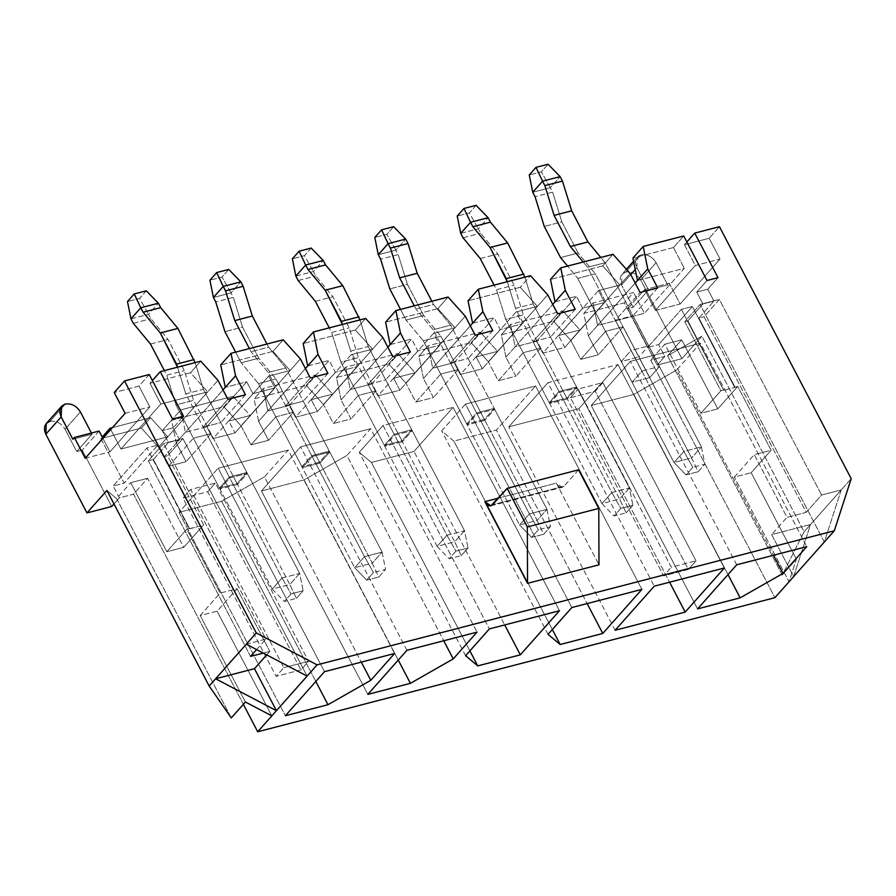 <?xml version="1.0" encoding="UTF-8"?>
<svg xmlns="http://www.w3.org/2000/svg" width="896" height="896" viewBox="0 0 896 896"><rect width="100%" height="100%" fill="white"/><g stroke="black" fill="none" stroke-linecap="round" stroke-linejoin="round"><path stroke-width="0.67" stroke-dasharray="4.48 3.36" d="M203.381 389.301L246.87 472.494L237.048 483.56L193.558 400.366L184.341 370.619L168.067 339.483L150.875 318.73L148.557 314.283L158.379 303.218L148.557 314.283L150.875 318.73L168.067 339.483L184.341 370.619L193.558 400.366L237.048 483.56L219.464 488.118L272.25 589.086L282.072 578.021L229.286 477.053L246.87 472.494L203.381 389.301L185.797 393.859L229.286 477.053L219.464 488.118L175.974 404.925L193.558 400.366L175.974 404.925L166.757 375.178L184.341 370.619L166.757 375.178L164.371 370.608L166.757 375.178L175.974 404.925L219.464 488.118L237.048 483.56L289.834 584.528L272.25 589.086L219.464 488.118L229.286 477.053L282.072 578.021L299.656 573.462L246.87 472.494L229.286 477.053L185.797 393.859L203.381 389.301L195.115 362.634L203.381 389.301M296.386 598.36L303.139 590.755L291.043 593.891L284.29 601.496L296.386 598.36L284.29 601.496L272.25 589.086L289.834 584.528L237.048 483.56L246.87 472.494L299.656 573.462L289.834 584.528L296.386 598.36L289.834 584.528L299.656 573.462L303.139 590.755L296.386 598.36M150.483 344.042L168.067 339.483L150.483 344.042M133.291 323.288L150.875 318.73L133.291 323.288M130.962 318.842L148.557 314.283L130.962 318.842M146.328 290.808L139.574 298.424L127.49 301.549L139.574 298.424L148.557 314.283L139.574 298.424L146.328 290.808M177.531 367.203L185.797 393.859L177.531 367.203M272.25 589.086L284.29 601.496L291.043 593.891L282.072 578.021L272.25 589.086M282.072 578.021L291.043 593.891L303.139 590.755L299.656 573.462L282.072 578.021M258.406 383.555L301.896 466.749L311.718 455.683L268.229 372.49L251.037 351.725L249.39 348.566L251.037 351.725L268.229 372.49L311.718 455.683L329.302 451.125L382.099 552.093L372.277 563.158L319.491 462.19L301.896 466.749L258.406 383.555L276.002 378.997L319.491 462.19L329.302 451.125L285.813 367.931L268.229 372.49L285.813 367.931L268.621 347.166L251.037 351.725L268.621 347.166L266.974 344.008L268.621 347.166L285.813 367.931L329.302 451.125L311.718 455.683L364.504 556.651L382.099 552.093L329.302 451.125L319.491 462.19L372.277 563.158L354.682 567.717L301.896 466.749L319.491 462.19L276.002 378.997L258.406 383.555L241.214 362.79L258.406 383.555M235.648 352.128L241.214 362.79L235.648 352.128M373.486 572.522L366.733 580.126L378.818 576.99L385.571 569.386L373.486 572.522L385.571 569.386L382.099 552.093L364.504 556.651L311.718 455.683L301.896 466.749L354.682 567.717L364.504 556.651L373.486 572.522L364.504 556.651L354.682 567.717L366.733 580.126L373.486 572.522M228.771 269.438L222.018 277.043L209.922 280.179L222.018 277.043L228.771 269.438M213.405 297.472L230.989 292.914L233.318 297.349L215.723 301.907L233.318 297.349L242.525 327.107L224.941 331.666L242.525 327.107L258.798 358.232L241.214 362.79L258.798 358.232L276.002 378.997L258.798 358.232L242.525 327.107L233.318 297.349L230.989 292.914L240.811 281.848L230.989 292.914L222.018 277.043L230.989 292.914L213.405 297.472M382.099 552.093L385.571 569.386L378.818 576.99L372.277 563.158L382.099 552.093M372.277 563.158L378.818 576.99L366.733 580.126L354.682 567.717L372.277 563.158M368.256 346.562L411.746 429.744L401.923 440.81L358.434 357.616L349.216 327.869L332.942 296.744L315.75 275.979L313.432 271.533L323.254 260.467L313.432 271.533L315.75 275.979L332.942 296.744L349.216 327.869L358.434 357.616L401.923 440.81L384.339 445.368L437.125 546.347L446.947 535.282L394.162 434.302L411.746 429.744L368.256 346.562L350.672 351.12L394.162 434.302L384.339 445.368L340.85 362.186L358.434 357.616L340.85 362.186L331.632 332.427L349.216 327.869L331.632 332.427L329.246 327.869L331.632 332.427L340.85 362.186L384.339 445.368L401.923 440.81L454.709 541.789L437.125 546.347L384.339 445.368L394.162 434.302L446.947 535.282L464.531 530.723L411.746 429.744L394.162 434.302L350.672 351.12L368.256 346.562L360.002 319.894L368.256 346.562M461.261 555.621L468.014 548.005L455.918 551.141L449.176 558.746L461.261 555.621L449.176 558.746L437.125 546.347L454.709 541.789L401.923 440.81L411.746 429.744L464.531 530.723L454.709 541.789L461.261 555.621L454.709 541.789L464.531 530.723L468.014 548.005L461.261 555.621M315.358 301.302L332.942 296.744L315.358 301.302M298.166 280.538L315.75 275.979L298.166 280.538M295.848 276.091L313.432 271.533L295.848 276.091M311.203 248.069L304.45 255.674L292.365 258.81L304.45 255.674L313.432 271.533L304.45 255.674L311.203 248.069M342.406 324.453L350.672 351.12L342.406 324.453M437.125 546.347L449.176 558.746L455.918 551.141L446.947 535.282L437.125 546.347M446.947 535.282L455.918 551.141L468.014 548.005L464.531 530.723L446.947 535.282M533.131 303.811L576.621 387.005L566.798 398.07L523.309 314.877L514.102 285.13L497.818 253.994L480.626 233.229L478.307 228.794L488.13 217.728L478.307 228.794L480.626 233.229L497.818 253.994L514.102 285.13L523.309 314.877L566.798 398.07L549.214 402.629L602 503.597L611.822 492.531L559.037 391.563L576.621 387.005L533.131 303.811L515.547 308.37L559.037 391.563L549.214 402.629L505.725 319.435L523.309 314.877L505.725 319.435L496.507 289.688L514.102 285.13L496.507 289.688L494.122 285.118L496.507 289.688L505.725 319.435L549.214 402.629L566.798 398.07L619.584 499.038L602 503.597L549.214 402.629L559.037 391.563L611.822 492.531L629.406 487.973L576.621 387.005L559.037 391.563L515.547 308.37L533.131 303.811L524.877 277.144L533.131 303.811M626.136 512.87L632.89 505.266L620.794 508.402L614.051 516.006L626.136 512.87L614.051 516.006L602 503.597L619.584 499.038L566.798 398.07L576.621 387.005L629.406 487.973L619.584 499.038L626.136 512.87L619.584 499.038L629.406 487.973L632.89 505.266L626.136 512.87M480.234 258.552L497.818 253.994L480.234 258.552M463.042 237.787L480.626 233.229L463.042 237.787M460.723 233.352L478.307 228.794L460.723 233.352M476.078 205.318L469.336 212.923L457.24 216.059L469.336 212.923L478.307 228.794L469.336 212.923L476.078 205.318M507.282 281.702L515.547 308.37L507.282 281.702M602 503.597L614.051 516.006L620.794 508.402L611.822 492.531L602 503.597M611.822 492.531L620.794 508.402L632.89 505.266L629.406 487.973L611.822 492.531M423.282 340.805L466.782 423.998L476.594 412.933L433.104 329.739L415.912 308.986L414.266 305.827L415.912 308.986L433.104 329.739L476.594 412.933L494.189 408.374L546.974 509.342L537.152 520.408L484.366 419.44L466.782 423.998L423.282 340.805L440.877 336.246L484.366 419.44L494.189 408.374L450.688 325.181L433.104 329.739L450.688 325.181L433.496 304.427L415.912 308.986L433.496 304.427L431.85 301.258L433.496 304.427L450.688 325.181L494.189 408.374L476.594 412.933L529.379 513.901L546.974 509.342L494.189 408.374L484.366 419.44L537.152 520.408L519.568 524.966L466.782 423.998L484.366 419.44L440.877 336.246L423.282 340.805L406.09 320.051L423.282 340.805M400.523 309.389L406.09 320.051L400.523 309.389M538.362 529.771L531.608 537.376L543.704 534.24L550.446 526.635L538.362 529.771L550.446 526.635L546.974 509.342L529.379 513.901L476.594 412.933L466.782 423.998L519.568 524.966L529.379 513.901L538.362 529.771L529.379 513.901L519.568 524.966L531.608 537.376L538.362 529.771M393.646 226.688L386.893 234.304L374.797 237.429L386.893 234.304L393.646 226.688M378.28 254.722L395.864 250.163L398.194 254.61L380.61 259.168L398.194 254.61L407.4 284.357L389.816 288.915L407.4 284.357L423.685 315.493L406.09 320.051L423.685 315.493L440.877 336.246L423.685 315.493L407.4 284.357L398.194 254.61L395.864 250.163L405.686 239.098L395.864 250.163L386.893 234.304L395.864 250.163L378.28 254.722M546.974 509.342L550.446 526.635L543.704 534.24L537.152 520.408L546.974 509.342M537.152 520.408L543.704 534.24L531.608 537.376L519.568 524.966L537.152 520.408M577.73 278.342L621.219 361.525L631.042 350.459L587.552 267.277L583.206 262.024L587.552 267.277L631.042 350.459L648.626 345.901L701.411 446.88L691.589 457.934L638.803 356.966L621.219 361.525L577.73 278.342L595.314 273.773L638.803 356.966L648.626 345.901L605.136 262.707L587.552 267.277L605.136 262.707L600.79 257.466L605.136 262.707L648.626 345.901L631.042 350.459L683.827 451.438L701.411 446.88L648.626 345.901L638.803 356.966L691.589 457.934L674.005 462.504L621.219 361.525L638.803 356.966L595.314 273.773L577.73 278.342L567.571 266.078L577.73 278.342M692.798 467.298L686.056 474.902L698.141 471.766L704.894 464.162L692.798 467.298L704.894 464.162L701.411 446.88L683.827 451.438L631.042 350.459L621.219 361.525L674.005 462.504L683.827 451.438L692.798 467.298L683.827 451.438L674.005 462.504L686.056 474.902L692.798 467.298M548.083 164.226L541.341 171.83L529.245 174.966L541.341 171.83L548.083 164.226M532.728 192.248L550.312 187.69L552.63 192.136L535.046 196.694L552.63 192.136L561.848 221.883L544.264 226.442L561.848 221.883L578.122 253.019L560.538 257.578L578.122 253.019L595.314 273.773L578.122 253.019L561.848 221.883L552.63 192.136L550.312 187.69L560.134 176.624L550.312 187.69L541.341 171.83L550.312 187.69L532.728 192.248M701.411 446.88L704.894 464.162L698.141 471.766L691.589 457.934L701.411 446.88M691.589 457.934L698.141 471.766L686.056 474.902L674.005 462.504L691.589 457.934M636.866 267.68L637.291 257.029L641.043 254.789L625.699 272.07L621.947 274.322L621.522 284.962L630.739 274.568L621.522 284.962C618.856 278.533 620.245 274.243 625.699 272.07C631.848 271.23 636.866 273.862 640.752 279.978L656.096 262.685L667.744 284.962L648.514 289.946L633.158 307.238L627.67 308.661L644.549 289.643L669.278 283.237L667.744 284.962L669.278 283.237L680.142 304.024L720.037 259.067L709.173 238.28L719.454 226.699L709.173 238.28L684.443 244.698L686.874 241.954L684.443 244.698L695.307 265.485L655.413 310.43L644.549 289.643L627.67 308.661L657.171 365.086L664.843 356.44L650.709 360.102L774.917 597.688L650.709 360.102L664.843 356.44L658.627 344.568L664.843 356.44L657.171 365.086L627.67 308.661L633.158 307.238L621.522 284.962L633.158 307.238L648.514 289.946L636.866 267.68L635.242 269.506L636.866 267.68L648.514 289.946L667.744 284.962L656.096 262.685L640.752 279.978L681.901 358.68L640.752 279.978C636.866 273.862 631.848 271.23 625.699 272.07L641.043 254.789C647.192 253.949 652.21 256.581 656.096 262.685C652.21 256.581 647.192 253.949 641.043 254.789C635.589 256.95 634.2 261.251 636.866 267.68M50.008 421.333C56.157 420.493 61.174 423.125 65.061 429.24C61.174 423.125 56.157 420.493 50.008 421.333L65.352 404.04L50.008 421.333L46.256 423.573M558.555 335.541L598.45 290.595L619.875 285.04L579.981 329.986L558.555 335.541L579.981 329.986L562.8 310.834L553.594 321.216L570.774 340.357L580.709 359.363L605.573 331.363L623.157 326.805L598.304 354.805L580.709 359.363L598.304 354.805L588.358 335.798L583.811 313.376L624.344 302.87L647.64 347.413L658.627 344.568L647.64 347.413L681.397 309.378L692.384 306.533L658.627 344.568L692.384 306.533L734.698 387.453L723.699 390.298L687.915 320.914L684.768 321.72L720.866 390.768L724.013 389.962L720.866 390.768L700.918 413.246L717.797 408.867L737.744 386.4L734.698 387.453L737.744 386.4L771.131 450.24L754.253 454.619L787.024 517.306L806.254 512.322L704.01 316.736L719.354 299.443L700.112 304.438L684.768 321.72L687.915 320.914L702.946 303.968L713.944 301.112L698.902 318.058L704.01 316.736L698.902 318.058L735 387.106L698.902 318.058L713.944 301.112L707.728 289.24L696.741 292.085L707.022 280.504L696.741 292.085L702.946 303.968L687.915 320.914L723.699 390.298L681.397 309.378L647.64 347.413L624.344 302.87L583.811 313.376L593.018 303.005L633.55 292.488L624.344 302.87L633.55 292.488L593.018 303.005L597.576 325.427L635.174 283.058L597.576 325.427L644.426 313.286L597.576 325.427L588.358 335.798L598.304 354.805L623.157 326.805L649.712 377.586L632.117 382.144L641.939 371.078L659.523 366.52L649.712 377.586L659.523 366.52L632.979 315.739L615.395 320.298L640.091 292.454L615.395 320.298L641.939 371.078L632.117 382.144L605.573 331.363L580.709 359.363L570.774 340.357L619.875 285.04L598.45 290.595L604.654 302.478L582.669 308.168L576.464 296.296L536.57 341.242L515.133 346.797L552.742 304.427L515.133 346.797L536.57 341.242L542.774 353.125L564.76 347.424L558.555 335.541L564.76 347.424L604.654 302.478L598.45 290.595L558.555 335.541M476.112 356.922L516.006 311.965L537.443 306.41L497.549 351.366L476.112 356.922L497.549 351.366L480.357 332.214L471.15 342.586L488.342 361.738L498.277 380.744L515.861 376.186L505.926 357.179L501.379 334.746L553.594 321.216L501.379 334.746L510.586 324.374L562.8 310.834L510.586 324.374L515.133 346.797L505.926 357.179L515.861 376.186L498.277 380.744L523.13 352.733L540.725 348.174L515.861 376.186L540.725 348.174L567.269 398.955L549.685 403.514L559.507 392.448L577.091 387.89L567.269 398.955L577.091 387.89L550.536 337.109L532.952 341.667L557.659 313.835L532.952 341.667L559.507 392.448L549.685 403.514L523.13 352.733L498.277 380.744L488.342 361.738L537.443 306.41L516.006 311.965L522.211 323.848L500.237 329.549L494.021 317.666L454.126 362.622L432.69 368.178L470.299 325.797L432.69 368.178L454.126 362.622L460.342 374.494L482.317 368.794L476.112 356.922L482.317 368.794L522.211 323.848L516.006 311.965L476.112 356.922M393.669 378.291L433.563 333.346L455 327.779L415.106 372.736L393.669 378.291L415.106 372.736L397.914 353.584L388.707 363.955L405.899 383.107L415.834 402.114L433.429 397.555L423.483 378.549L418.936 356.126L471.15 342.586L418.936 356.126L428.142 345.744L480.357 332.214L428.142 345.744L432.69 368.178L423.483 378.549L433.429 397.555L415.834 402.114L440.698 374.102L458.282 369.544L433.429 397.555L458.282 369.544L484.826 420.325L467.242 424.894L477.064 413.829L494.648 409.27L484.826 420.325L494.648 409.27L468.104 358.478L450.52 363.037L475.216 335.205L450.52 363.037L477.064 413.829L467.242 424.894L440.698 374.102L415.834 402.114L405.899 383.107L455 327.779L433.563 333.346L439.779 345.218L417.794 350.918L411.589 339.035L371.694 383.992L350.258 389.547L387.867 347.178L350.258 389.547L371.694 383.992L377.899 395.875L399.885 390.174L393.669 378.291L399.885 390.174L439.779 345.218L433.563 333.346L393.669 378.291M311.237 399.661L351.131 354.715L372.568 349.16L332.674 394.106L311.237 399.661L332.674 394.106L315.482 374.965L306.275 385.336L323.467 404.488L333.402 423.483L350.986 418.925L341.051 399.918L336.504 377.496L388.707 363.955L336.504 377.496L345.71 367.125L397.914 353.584L345.71 367.125L350.258 389.547L341.051 399.918L350.986 418.925L333.402 423.483L358.254 395.483L375.838 390.925L350.986 418.925L375.838 390.925L402.394 441.706L384.81 446.264L394.621 435.198L412.216 430.64L402.394 441.706L412.216 430.64L385.661 379.859L368.077 384.418L392.784 356.586L368.077 384.418L394.621 435.198L384.81 446.264L358.254 395.483L333.402 423.483L323.467 404.488L372.568 349.16L351.131 354.715L357.336 366.598L335.362 372.288L329.146 360.416L289.251 405.362L267.814 410.928L305.424 368.547L267.814 410.928L289.251 405.362L295.456 417.245L317.442 411.544L311.237 399.661L317.442 411.544L357.336 366.598L351.131 354.715L311.237 399.661M591.226 405.462L633.819 394.419L676.637 370.003L700.426 343.202L630.347 361.368L591.226 405.462L697.57 608.888L591.226 405.462L630.347 361.368L700.426 343.202L806.77 546.627L700.426 343.202L676.637 370.003L773.494 555.262L676.637 370.003L633.819 394.419L591.226 405.462M657.686 287.896L632.979 315.739L657.686 287.896M556.304 483.134L598.998 564.805L556.304 483.134L498.456 498.131L556.304 483.134C558.88 487.334 561.456 488.376 564.021 486.237L492.565 504.762L564.021 486.237L562.341 487.312L556.304 483.134M243.354 704.323L133.504 494.2L119.37 497.862L113.165 485.979L124.152 483.134L100.867 438.592L141.4 428.075L158.581 447.227L168.526 466.234L186.11 461.675L176.176 442.669L171.629 420.246L223.832 406.706L241.024 425.858L250.958 444.864L268.542 440.306L258.608 421.299L254.061 398.866L306.275 385.336L254.061 398.866L263.267 388.494L315.482 374.965L263.267 388.494L267.814 410.928L263.267 388.494L254.061 398.866L258.608 421.299L267.814 410.928L258.608 421.299L268.542 440.306L250.958 444.864L275.822 416.853L293.406 412.294L268.542 440.306L293.406 412.294L319.95 463.075L302.366 467.634L312.189 456.568L329.773 452.01L319.95 463.075L329.773 452.01L303.229 401.229L285.634 405.787L310.341 377.955L285.634 405.787L312.189 456.568L302.366 467.634L275.822 416.853L250.958 444.864L241.024 425.858L250.23 415.486L228.794 421.042L268.688 376.085L290.125 370.53L250.23 415.486L233.038 396.334L223.832 406.706L171.629 420.246L180.835 409.864L233.038 396.334L180.835 409.864L185.382 432.298L206.808 426.742L213.024 438.614L235.01 432.914L228.794 421.042L250.23 415.486L290.125 370.53L268.688 376.085L274.904 387.968L252.918 393.669L246.702 381.786L225.277 387.341L246.702 381.786L206.808 426.742L185.382 432.298L222.992 389.917L176.176 442.669L186.11 461.675L168.526 466.234L193.379 438.222L210.963 433.664L186.11 461.675L210.963 433.664L237.518 484.456L219.923 489.014L229.746 477.949L247.33 473.39L237.518 484.456L247.33 473.39L220.786 422.598L203.202 427.168L227.909 399.325L203.202 427.168L229.746 477.949L219.923 489.014L193.379 438.222L168.526 466.234L158.581 447.227L167.787 436.856L150.606 417.704L141.4 428.075L100.867 438.592L102.211 437.069L100.867 438.592L124.152 483.134L113.165 485.979L146.922 447.944L157.909 445.099L124.152 483.134L157.909 445.099L200.222 526.019L203.661 524.866L167.563 455.818L164.427 456.635L200.525 525.683L164.427 456.635L179.469 439.69L173.253 427.806L183.534 416.226L173.253 427.806L162.266 430.662L168.47 442.534L153.44 459.48L189.538 528.528L146.922 447.944L113.165 485.979L119.37 497.862L113.971 503.944L119.37 497.862L133.504 494.2L147.616 478.296L183.714 547.344L166.835 551.712L130.738 482.675L147.616 478.296L130.738 482.675L166.835 551.712L186.782 529.245L220.17 593.085L200.211 615.563L245.403 702.005L200.211 615.563L217.09 611.195L237.048 588.717L269.819 651.403L266.706 654.898L269.819 651.403L263.267 653.094L269.819 651.403L237.048 588.717L220.17 593.085L186.782 529.245L189.538 528.528L153.44 459.48L148.333 460.802L163.677 443.52L182.907 438.525L307.115 676.11L182.907 438.525L167.563 455.818L203.661 524.866L183.714 547.344L147.616 478.296L133.504 494.2L243.354 704.323M696.013 560.818L602.862 382.626L578.122 389.043L671.283 567.224L696.013 560.818L671.283 567.224L578.122 389.043L602.862 382.626L595.19 391.272L570.45 397.69L578.122 389.043L570.45 397.69L663.611 575.87L671.283 567.224L663.611 575.87L688.341 569.453L696.013 560.818L688.341 569.453L595.19 391.272L602.862 382.626L696.013 560.818M283.819 667.677L308.549 661.27L215.398 483.078L190.669 489.496L283.819 667.677L190.669 489.496L215.398 483.078L308.549 661.27L300.877 669.917L207.726 491.725L215.398 483.078L207.726 491.725L182.997 498.142L190.669 489.496L182.997 498.142L276.147 676.323L283.819 667.677L276.147 676.323L300.877 669.917L308.549 661.27L283.819 667.677M555.027 301.851L576.464 296.296L555.027 301.851M637.47 280.482L684.32 268.33L644.426 313.286L633.55 292.488L644.426 313.286L684.32 268.33L637.47 280.482M612.976 254.307L602.694 265.888L550.48 279.429L602.694 265.888L619.875 285.04L630.157 273.448L619.875 285.04L602.694 265.888L612.976 254.307M673.445 247.542L632.923 258.048L673.445 247.542L684.32 268.33L673.445 247.542L683.726 235.962L673.445 247.542M465.472 404.118L441.694 430.92L453.824 441.078L496.418 430.035L535.55 385.952L465.472 404.118L535.55 385.952L641.894 589.378L535.55 385.952L496.418 430.035L587.138 603.579L496.418 430.035L453.824 441.078L552.328 629.507L453.824 441.078L441.694 430.92L465.472 404.118L571.827 607.544L465.472 404.118M492.811 330.646L468.104 358.478L492.811 330.646M390.152 344.602L411.589 339.035L390.152 344.602M472.584 323.221L494.021 317.666L472.584 323.221M448.09 297.046L437.819 308.638L385.605 322.168L437.819 308.638L455 327.779L465.282 316.198L455 327.779L437.819 308.638L448.09 297.046M520.251 287.258L468.037 300.798L520.251 287.258L537.443 306.41L547.725 294.829L537.443 306.41L520.251 287.258L530.533 275.677L520.251 287.258M547.915 382.749L508.782 426.832L578.861 408.666L617.982 364.571L547.915 382.749L654.259 586.174L547.915 382.749L617.982 364.571L724.338 568.008L617.982 364.571L578.861 408.666L669.581 582.198L578.861 408.666L508.782 426.832L547.915 382.749M575.243 309.277L550.536 337.109L575.243 309.277M383.04 425.488L359.251 452.29L371.392 462.448L413.986 451.416L453.107 407.322L383.04 425.488L489.384 628.914L383.04 425.488L453.107 407.322L559.462 610.747L453.107 407.322L413.986 451.416L504.706 624.949L413.986 451.416L371.392 462.448L469.896 650.877L371.392 462.448L359.251 452.29L383.04 425.488M410.368 352.016L385.661 379.859L410.368 352.016M307.709 365.971L329.146 360.416L307.709 365.971M365.658 318.427L355.376 330.008L303.162 343.549L355.376 330.008L372.568 349.16L382.85 337.579L372.568 349.16L355.376 330.008L365.658 318.427M261.464 490.952L304.058 479.909L346.886 455.493L370.675 428.702L300.597 446.869L261.464 490.952L367.819 694.378L261.464 490.952L300.597 446.869L370.675 428.702L477.019 632.128L370.675 428.702L346.886 455.493L443.733 640.752L346.886 455.493L304.058 479.909L261.464 490.952M327.925 373.397L303.229 401.229L327.925 373.397M283.214 339.797L272.933 351.378L220.73 364.918L272.933 351.378L290.125 370.53L300.406 358.949L290.125 370.53L272.933 351.378L283.214 339.797M718.01 277.659L707.728 289.24L718.01 277.659M681.699 339.819L717.797 408.867L700.918 413.246L664.821 344.198L681.699 339.819L667.587 355.734L782.253 575.064L804.093 531.776L701.848 336.202L681.901 358.68L657.171 365.086L681.901 358.68L701.848 336.202L667.587 355.734L681.699 339.819L664.821 344.198L650.709 360.102L664.821 344.198L700.918 413.246L720.866 390.768L684.768 321.72L700.112 304.438L824.32 542.013L841.221 489.944L804.093 531.776L810.533 524.518L793.632 576.587L771.68 534.598L810.533 524.518L841.221 489.944L821.598 495.029L806.254 512.322L787.024 517.306L771.68 534.598L787.024 517.306L754.253 454.619L734.306 477.098L751.184 472.718L796.376 559.16L789.029 581.784L734.306 477.098L789.029 581.784L796.376 559.16L782.253 575.064L796.376 559.16L751.184 472.718L771.131 450.24L737.744 386.4L717.797 408.867L681.699 339.819M179.032 512.322L221.626 501.278L264.443 476.874L288.232 450.072L218.154 468.238L179.032 512.322L218.154 468.238L324.509 671.664L218.154 468.238L288.232 450.072L394.576 653.498L288.232 450.072L264.443 476.874L361.301 662.122L264.443 476.874L221.626 501.278L179.032 512.322L285.376 715.747L179.032 512.322M245.493 394.766L220.786 422.598L245.493 394.766M112.426 427.605L150.606 417.704L112.426 427.605M200.782 361.166L190.501 372.758L149.968 383.264L152.387 380.531L149.968 383.264L190.501 372.758L207.682 391.899L160.832 404.051L149.968 383.264L160.832 404.051L207.682 391.899L167.787 436.856L120.938 449.008L167.787 436.856L217.963 380.318L207.682 391.899L190.501 372.758L200.782 361.166M110.746 429.498L120.938 449.008L160.832 404.051L120.938 449.008L110.746 429.498M851.2 478.699L841.221 489.944L851.2 478.699M76.709 451.506L92.053 434.224L72.811 439.208L92.053 434.224L76.709 451.506L82.197 450.083L76.709 451.506L65.061 429.24L76.709 451.506M99.075 431.066L82.197 450.083L99.075 431.066M149.251 374.528L138.97 386.109L114.24 392.526L138.97 386.109L149.251 374.528M102.894 438.357L109.95 451.853L149.845 406.896L138.97 386.109L149.845 406.896L109.95 451.853L102.894 438.357M172.547 419.07L162.266 430.662L172.547 419.07M111.698 506.509L82.197 450.083L111.698 506.509M231.291 717.92L116.626 498.579L130.738 482.675L116.626 498.579L106.915 490.448L116.626 498.579L231.291 717.92M578.592 469.818L564.021 486.237L578.592 469.818M841.221 489.944L824.32 542.013L700.112 304.438L719.354 299.443L821.598 495.029L841.221 489.944M810.533 524.518L771.68 534.598L793.632 576.587L810.533 524.518M246.299 644.19L265.922 639.094L163.677 443.52L265.922 639.094L246.299 644.19M271.824 715.87L217.09 611.195L271.824 715.87M256.603 649.6L265.922 639.094L256.603 649.6M806.254 512.322L821.598 495.029L719.354 299.443L704.01 316.736L806.254 512.322M250.578 656.387L148.333 460.802L250.578 656.387M153.44 459.48L168.47 442.534L179.469 439.69L164.427 456.635L167.563 455.818L182.907 438.525L163.677 443.52L148.333 460.802L153.44 459.48M300.877 669.917L276.147 676.323L182.997 498.142L207.726 491.725L300.877 669.917M570.45 397.69L595.19 391.272L688.341 569.453L663.611 575.87L570.45 397.69M655.413 310.43L680.142 304.024L669.278 283.237L644.549 289.643L655.413 310.43L695.307 265.485L720.037 259.067L680.142 304.024L655.413 310.43M684.443 244.698L709.173 238.28L720.037 259.067L695.307 265.485L684.443 244.698M85.221 458.27L109.95 451.853L85.221 458.27M125.115 413.314L149.845 406.896L125.115 413.314M804.093 531.776L782.253 575.064L667.587 355.734L701.848 336.202L804.093 531.776M80.405 411.947L65.061 429.24L80.405 411.947M91.437 433.048L92.053 434.224L91.437 433.048M315.818 681.453L221.626 501.278L315.818 681.453M141.4 428.075L150.606 417.704L167.787 436.856L158.581 447.227L141.4 428.075M176.176 442.669L185.382 432.298L180.835 409.864L171.629 420.246L176.176 442.669M220.786 422.598L247.33 473.39L229.746 477.949L203.202 427.168L220.786 422.598M193.379 438.222L219.923 489.014L237.518 484.456L210.963 433.664L193.379 438.222M268.688 376.085L228.794 421.042L235.01 432.914L274.904 387.968L268.688 376.085M206.808 426.742L246.702 381.786L252.918 393.669L213.024 438.614L206.808 426.742M274.904 387.968L235.01 432.914L213.024 438.614L252.918 393.669L274.904 387.968M200.222 526.019L186.782 529.245L166.835 551.712L183.714 547.344L203.661 524.866L200.222 526.019L157.909 445.099L146.922 447.944L189.224 528.875L200.222 526.019M200.211 615.563L220.17 593.085L237.048 588.717L217.09 611.195L200.211 615.563M734.306 477.098L754.253 454.619L771.131 450.24L751.184 472.718L734.306 477.098M179.469 439.69L168.47 442.534L162.266 430.662L173.253 427.806L179.469 439.69M734.698 387.453L692.384 306.533L681.397 309.378L723.699 390.298L734.698 387.453M713.944 301.112L702.946 303.968L696.741 292.085L707.728 289.24L713.944 301.112M406.952 650.294L300.597 446.869L406.952 650.294M398.261 660.083L304.058 479.909L398.261 660.083M223.832 406.706L233.038 396.334L250.23 415.486L241.024 425.858L223.832 406.706M303.229 401.229L329.773 452.01L312.189 456.568L285.634 405.787L303.229 401.229M275.822 416.853L302.366 467.634L319.95 463.075L293.406 412.294L275.822 416.853M465.606 655.715L359.251 452.29L465.606 655.715M306.275 385.336L315.482 374.965L332.674 394.106L323.467 404.488L306.275 385.336M341.051 399.918L350.258 389.547L345.71 367.125L336.504 377.496L341.051 399.918M385.661 379.859L412.216 430.64L394.621 435.198L368.077 384.418L385.661 379.859M358.254 395.483L384.81 446.264L402.394 441.706L375.838 390.925L358.254 395.483M615.138 630.258L508.782 426.832L615.138 630.258M471.15 342.586L480.357 332.214L497.549 351.366L488.342 361.738L471.15 342.586M505.926 357.179L515.133 346.797L510.586 324.374L501.379 334.746L505.926 357.179M550.536 337.109L577.091 387.89L559.507 392.448L532.952 341.667L550.536 337.109M523.13 352.733L549.685 403.514L567.269 398.955L540.725 348.174L523.13 352.733M548.038 634.346L441.694 430.92L548.038 634.346M388.707 363.955L397.914 353.584L415.106 372.736L405.899 383.107L388.707 363.955M423.483 378.549L432.69 368.178L428.142 345.744L418.936 356.126L423.483 378.549M468.104 358.478L494.648 409.27L477.064 413.829L450.52 363.037L468.104 358.478M440.698 374.102L467.242 424.894L484.826 420.325L458.282 369.544L440.698 374.102M736.702 564.794L630.347 361.368L736.702 564.794M728.011 574.594L633.819 394.419L728.011 574.594M553.594 321.216L562.8 310.834L579.981 329.986L570.774 340.357L553.594 321.216M588.358 335.798L597.576 325.427L593.018 303.005L583.811 313.376L588.358 335.798M632.979 315.739L659.523 366.52L641.939 371.078L615.395 320.298L632.979 315.739M605.573 331.363L632.117 382.144L649.712 377.586L623.157 326.805L605.573 331.363M289.251 405.362L329.146 360.416L335.362 372.288L295.456 417.245L289.251 405.362M357.336 366.598L317.442 411.544L295.456 417.245L335.362 372.288L357.336 366.598M371.694 383.992L411.589 339.035L417.794 350.918L377.899 395.875L371.694 383.992M439.779 345.218L399.885 390.174L377.899 395.875L417.794 350.918L439.779 345.218M454.126 362.622L494.021 317.666L500.237 329.549L460.342 374.494L454.126 362.622M522.211 323.848L482.317 368.794L460.342 374.494L500.237 329.549L522.211 323.848M536.57 341.242L576.464 296.296L582.669 308.168L542.774 353.125L536.57 341.242M604.654 302.478L564.76 347.424L542.774 353.125L582.669 308.168L604.654 302.478M637.291 257.029L633.562 261.229M626.416 269.282L621.947 274.322M490.896 505.826L562.341 487.312"/><path stroke-width="1.34" d="M158.379 303.218L160.698 307.664L177.89 328.418L195.115 362.634L177.89 328.418L160.698 307.664L158.379 303.218L140.784 307.776L143.114 312.222L160.698 307.664L143.114 312.222L160.306 332.976L177.89 328.418L160.306 332.976L176.579 364.112L194.163 359.554L176.579 364.112L177.531 367.203L160.306 332.976L143.114 312.222L140.784 307.776L130.962 318.842L133.291 323.288L130.962 318.842L127.49 301.549L134.243 293.944L146.328 290.808L158.379 303.218L146.328 290.808L134.243 293.944L127.49 301.549L130.962 318.842L140.784 307.776L134.243 293.944L140.784 307.776L158.379 303.218M164.371 370.608L150.483 344.042L133.291 323.288L150.483 344.042L164.371 370.608M249.39 348.566L234.763 320.6L225.546 290.853L223.227 286.406L213.405 297.472L215.723 301.907L224.941 331.666L235.648 352.128L224.941 331.666L215.723 301.907L213.405 297.472L223.227 286.406L225.546 290.853L234.763 320.6L249.39 348.566M266.974 344.008L252.347 316.042L234.763 320.6L252.347 316.042L243.13 286.283L225.546 290.853L243.13 286.283L240.811 281.848L223.227 286.406L240.811 281.848L243.13 286.283L252.347 316.042L266.974 344.008M209.922 280.179L216.675 272.574L228.771 269.438L216.675 272.574L223.227 286.406L216.675 272.574L209.922 280.179L213.405 297.472L209.922 280.179M240.811 281.848L228.771 269.438L240.811 281.848M323.254 260.467L325.573 264.914L342.765 285.678L360.002 319.894L342.765 285.678L325.573 264.914L323.254 260.467L305.659 265.037L307.989 269.472L325.573 264.914L307.989 269.472L325.181 290.237L342.765 285.678L325.181 290.237L341.454 321.362L359.038 316.803L341.454 321.362L342.406 324.453L325.181 290.237L307.989 269.472L305.659 265.037L295.848 276.091L298.166 280.538L295.848 276.091L292.365 258.81L299.118 251.205L311.203 248.069L323.254 260.467L311.203 248.069L299.118 251.205L292.365 258.81L295.848 276.091L305.659 265.037L299.118 251.205L305.659 265.037L323.254 260.467M329.246 327.869L315.358 301.302L298.166 280.538L315.358 301.302L329.246 327.869M488.13 217.728L490.448 222.163L507.64 242.928L524.877 277.144L507.64 242.928L490.448 222.163L488.13 217.728L470.546 222.286L472.864 226.722L490.448 222.163L472.864 226.722L490.056 247.486L507.64 242.928L490.056 247.486L506.33 278.622L523.914 274.064L506.33 278.622L507.282 281.702L490.056 247.486L472.864 226.722L470.546 222.286L460.723 233.352L463.042 237.787L460.723 233.352L457.24 216.059L463.994 208.454L476.078 205.318L488.13 217.728L476.078 205.318L463.994 208.454L457.24 216.059L460.723 233.352L470.546 222.286L463.994 208.454L470.546 222.286L488.13 217.728M494.122 285.118L480.234 258.552L463.042 237.787L480.234 258.552L494.122 285.118M414.266 305.827L399.638 277.85L390.421 248.102L388.102 243.656L378.28 254.722L380.61 259.168L389.816 288.915L400.523 309.389L389.816 288.915L380.61 259.168L378.28 254.722L388.102 243.656L390.421 248.102L399.638 277.85L414.266 305.827M431.85 301.258L417.222 273.291L399.638 277.85L417.222 273.291L408.016 243.544L390.421 248.102L408.016 243.544L405.686 239.098L388.102 243.656L405.686 239.098L408.016 243.544L417.222 273.291L431.85 301.258M374.797 237.429L381.55 229.824L393.646 226.688L381.55 229.824L388.102 243.656L381.55 229.824L374.797 237.429L378.28 254.722L374.797 237.429M405.686 239.098L393.646 226.688L405.686 239.098M583.206 262.024L570.36 246.512L554.086 215.376L544.869 185.629L542.55 181.182L532.728 192.248L535.046 196.694L544.264 226.442L560.538 257.578L567.571 266.078L560.538 257.578L544.264 226.442L535.046 196.694L532.728 192.248L542.55 181.182L544.869 185.629L554.086 215.376L570.36 246.512L583.206 262.024M600.79 257.466L587.944 241.954L570.36 246.512L587.944 241.954L571.67 210.818L554.086 215.376L571.67 210.818L562.453 181.07L544.869 185.629L562.453 181.07L560.134 176.624L542.55 181.182L560.134 176.624L562.453 181.07L571.67 210.818L587.944 241.954L600.79 257.466M529.245 174.966L535.998 167.35L548.083 164.226L535.998 167.35L542.55 181.182L535.998 167.35L529.245 174.966L532.728 192.248L529.245 174.966M560.134 176.624L548.083 164.226L560.134 176.624M630.739 274.568L635.242 269.506L630.739 274.568M61.174 416.931L61.6 406.291L65.352 404.04C71.501 403.2 76.518 405.832 80.405 411.947L91.437 433.048L80.405 411.947C76.518 405.832 71.501 403.2 65.352 404.04C59.898 406.213 58.509 410.502 61.174 416.931L45.83 434.224L61.174 416.931L72.811 439.208L61.174 416.931M61.6 406.291L46.256 423.573L45.83 434.224L86.968 512.915L106.915 490.448L209.16 686.022L256.267 632.946L317.083 664.866L834.299 530.779L851.2 478.699L719.454 226.699L694.725 233.106L718.01 277.659L707.022 280.504L683.726 235.962L643.194 246.467L647.741 268.89L657.686 287.896L640.091 292.454L657.686 287.896L647.741 268.89L637.47 280.482L632.923 258.048L643.194 246.467L683.726 235.962L707.022 280.504L718.01 277.659L694.725 233.106L719.454 226.699L851.2 478.699L834.299 530.779L317.083 664.866L257.701 731.774L243.354 704.323L257.701 731.774L774.917 597.688L257.701 731.774L276.427 710.685L215.611 678.765L209.16 686.022L231.291 717.92L245.403 702.005L271.824 715.87L245.403 702.005L231.291 717.92L209.16 686.022L106.915 490.448L86.968 512.915L45.83 434.224C43.165 427.795 44.554 423.494 50.008 421.333M640.091 292.454L630.157 273.448L612.976 254.307L560.762 267.837L565.309 290.27L575.243 309.277L557.659 313.835L547.725 294.829L530.533 275.677L478.318 289.218L482.866 311.64L492.811 330.646L475.216 335.205L465.282 316.198L448.09 297.046L395.886 310.587L400.434 333.01L410.368 352.016L392.784 356.586L382.85 337.579L365.658 318.427L313.443 331.957L317.99 354.39L327.925 373.397L310.341 377.955L300.406 358.949L283.214 339.797L231.011 353.338L235.558 375.76L245.493 394.766L227.909 399.325L217.963 380.318L200.782 361.166L160.25 371.683L183.534 416.226L172.547 419.07L149.251 374.528L124.522 380.946L256.267 632.946L124.522 380.946L114.24 392.526L125.115 413.314L85.221 458.27L74.346 437.472L72.811 439.208L74.346 437.472L99.075 431.066L102.894 438.357L99.075 431.066L74.346 437.472L85.221 458.27L125.115 413.314L114.24 392.526L124.522 380.946L149.251 374.528L172.547 419.07L183.534 416.226L160.25 371.683L200.782 361.166L217.963 380.318L227.909 399.325L245.493 394.766L235.558 375.76L225.277 387.341L220.73 364.918L231.011 353.338L283.214 339.797L300.406 358.949L310.341 377.955L327.925 373.397L317.99 354.39L313.443 331.957L365.658 318.427L382.85 337.579L392.784 356.586L410.368 352.016L400.434 333.01L390.152 344.602L385.605 322.168L395.886 310.587L448.09 297.046L465.282 316.198L475.216 335.205L492.811 330.646L482.866 311.64L472.584 323.221L468.037 300.798L478.318 289.218L530.533 275.677L547.725 294.829L557.659 313.835L575.243 309.277L565.309 290.27L555.027 301.851L550.48 279.429L560.762 267.837L612.976 254.307L630.157 273.448L640.091 292.454M598.998 564.805L527.542 583.33L484.848 501.659L498.456 498.131L484.848 501.659L490.896 505.826L507.147 488.342L527.33 526.949L527.542 583.33L598.998 564.805L598.774 508.424L527.33 526.949L598.774 508.424L578.592 469.818L507.147 488.342L578.592 469.818L598.774 508.424L598.998 564.805M552.742 304.427L555.027 301.851L552.742 304.427M635.174 283.058L637.47 280.482L635.174 283.058M774.917 597.688L834.299 530.779L774.917 597.688M602.773 633.461L560.179 644.504L548.038 634.346L571.827 607.544L641.894 589.378L602.773 633.461L641.894 589.378L571.827 607.544L548.038 634.346L560.179 644.504L602.773 633.461L587.138 603.579L602.773 633.461M520.33 654.842L477.736 665.885L465.606 655.715L489.384 628.914L559.462 610.747L520.33 654.842L559.462 610.747L489.384 628.914L465.606 655.715L477.736 665.885L520.33 654.842L504.706 624.949L520.33 654.842M394.576 653.498L370.798 680.299L327.97 704.715L285.376 715.747L324.509 671.664L394.576 653.498L324.509 671.664L285.376 715.747L327.97 704.715L315.818 681.453L327.97 704.715L370.798 680.299L394.576 653.498M367.819 694.378L406.952 650.294L477.019 632.128L453.23 658.918L410.413 683.334L367.819 694.378L410.413 683.334L398.261 660.083L410.413 683.334L453.23 658.918L477.019 632.128L406.952 650.294L367.819 694.378M685.205 612.091L615.138 630.258L654.259 586.174L724.338 568.008L685.205 612.091L724.338 568.008L654.259 586.174L615.138 630.258L685.205 612.091L669.581 582.198L685.205 612.091M697.57 608.888L736.702 564.794L806.77 546.627L782.992 573.429L740.163 597.845L697.57 608.888L740.163 597.845L728.011 574.594L740.163 597.845L782.992 573.429L806.77 546.627L736.702 564.794L697.57 608.888M387.867 347.178L390.152 344.602L387.867 347.178M470.299 325.797L472.584 323.221L470.299 325.797M305.424 368.547L307.709 365.971L303.162 343.549L313.443 331.957L303.162 343.549L307.709 365.971L317.99 354.39L305.424 368.547M110.074 428.21L112.426 427.605L110.074 428.21L110.746 429.498L110.074 428.21L102.211 437.069L110.074 428.21M152.387 380.531L160.25 371.683L152.387 380.531M222.992 389.917L225.277 387.341L222.992 389.917M686.874 241.954L694.725 233.106L686.874 241.954M113.971 503.944L111.698 506.509L86.968 512.915L111.698 506.509L113.971 503.944M246.299 644.19L307.115 676.11L317.083 664.866L256.267 632.946L215.611 678.765L276.427 710.685L254.464 668.685L215.611 678.765L254.464 668.685L276.427 710.685L307.115 676.11L246.299 644.19M484.848 501.659L527.542 583.33L527.33 526.949L507.147 488.342L492.565 504.762C490.011 506.901 487.435 505.859 484.848 501.659M266.706 654.898L254.464 668.685L266.706 654.898M263.267 653.094L250.578 656.387L256.603 649.6L250.578 656.387L263.267 653.094M361.301 662.122L370.798 680.299L361.301 662.122M225.277 387.341L235.558 375.76L231.011 353.338L220.73 364.918L225.277 387.341M443.733 640.752L453.23 658.918L443.733 640.752M469.896 650.877L477.736 665.885L469.896 650.877M390.152 344.602L400.434 333.01L395.886 310.587L385.605 322.168L390.152 344.602M555.027 301.851L565.309 290.27L560.762 267.837L550.48 279.429L555.027 301.851M552.328 629.507L560.179 644.504L552.328 629.507M472.584 323.221L482.866 311.64L478.318 289.218L468.037 300.798L472.584 323.221M773.494 555.262L782.992 573.429L773.494 555.262M637.47 280.482L647.741 268.89L643.194 246.467L632.923 258.048L637.47 280.482M633.562 261.229L626.416 269.282"/></g></svg>
